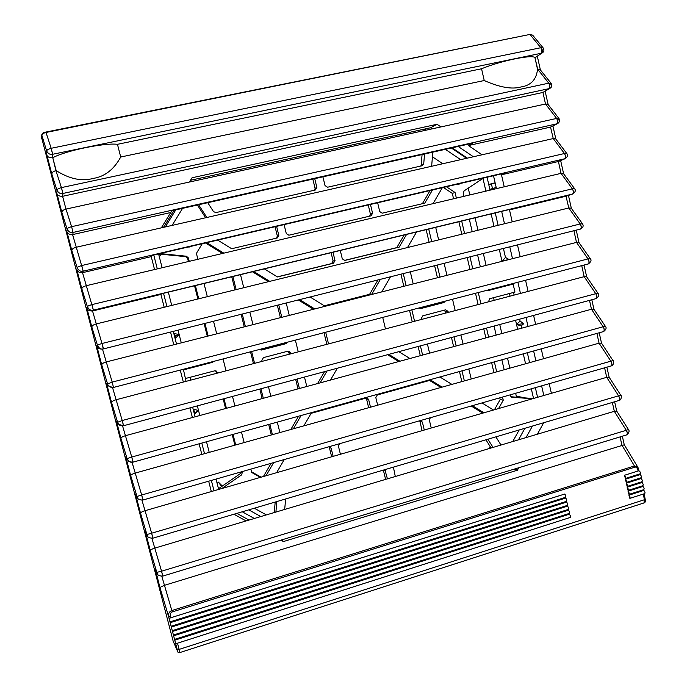<?xml version="1.0" encoding="UTF-8"?>
<svg xmlns="http://www.w3.org/2000/svg" width="687" height="687" viewBox="0 0 687 687"><rect width="100%" height="100%" fill="white"/><g stroke="black" fill="none" stroke-linecap="round" stroke-linejoin="round"><path stroke-width="1.03" d="M638.979 470.715L638.077 470.999L637.759 469.599C637.064 467.658 636.119 466.834 634.943 467.151L172.197 611.945C170.762 612.461 170.178 613.886 170.453 616.205L168.513 616.265L159.925 587.454L164.193 585.401L624.26 444.798L622.345 436.211M56.162 170.599L52.779 157.744L55.93 170.642L61.409 187.603C58.335 188.487 56.858 189.397 56.969 190.342L51.86 174.172C51.851 172.583 53.2 171.415 55.896 170.651L56.162 170.599C69.49 178.981 81.787 181.6 93.063 178.448C104.725 176.653 113.948 169.509 120.714 157.014L484.232 80.525C499.775 87.412 512.038 89.55 521.004 86.957C530.896 85.489 536.41 79.606 537.535 69.31L540.231 69.722L551.094 83.316L548.733 83.17L537.732 69.275L534.958 57.691L542.447 52.736L542.945 49.069M62.594 196.302C59.348 196.379 57.442 195.4 56.884 193.373L56.969 190.342C58.558 193.03 60.516 194.078 62.835 193.476L61.418 187.603L62.972 193.451L62.594 196.302L65.969 209.088L71.611 226.676C68.545 227.56 67.051 228.419 67.137 229.252L61.882 212.472C61.899 210.995 63.247 209.87 65.935 209.097L189.432 182.029L192.042 177.77L437.035 124.287L440.925 126.923L545.504 104.003L548.011 104.407L558.96 118.508L556.607 118.43C557.844 120.68 557.947 122.475 556.908 123.815L557.75 123.514C559.338 122.363 559.63 120.981 558.643 119.383M75.913 247.32L161.333 227.852L170.728 212.523L72.59 234.593C69.361 234.679 67.455 233.666 66.871 231.571L71.843 250.566C71.877 249.183 73.243 248.101 75.913 247.32M72.59 234.593L83.256 271.159L565.298 158.628C567.608 156.834 568.097 155.125 566.784 153.51L564.448 153.519L553.25 138.559L555.749 138.911L566.784 153.51M85.961 285.775L154.549 269.544L151.243 256.629L82.534 272.67C79.314 272.765 77.408 271.726 76.807 269.553L81.865 288.892C81.925 287.613 83.29 286.573 85.961 285.775M82.534 272.67L93.432 310.138L572.881 193.957C575.345 192.111 575.929 190.376 574.65 188.745L572.331 188.831C573.585 191.158 573.671 192.892 572.597 194.035L566.019 196.207L509.505 209.913L512.227 221.849L568.81 207.963L571.275 208.204L582.482 223.79L580.18 223.962C581.434 226.324 581.52 228.024 580.429 229.08L580.558 229.046C581.631 227.921 581.511 226.229 580.206 223.962L568.784 207.972L566.019 196.207M95.94 324.015L164.193 307.261L160.913 294.422L92.539 310.988C89.327 311.091 87.412 310.017 86.794 307.776L91.826 327.003C91.912 325.818 93.286 324.822 95.94 324.015M92.539 310.988L103.548 348.884L580.558 229.046C583.134 227.586 583.77 225.834 582.482 223.79M102.492 349.09L112.196 382.101L107.601 384.024L101.736 364.9C101.848 363.809 103.23 362.856 105.875 362.04L173.785 344.771L170.539 332.053M112.539 387.571L122.217 420.521L117.597 422.282L111.586 402.582C111.723 401.586 113.115 400.676 115.742 399.851L183.326 382.075L180.26 370.078M122.544 425.888L131.749 457.027L127.104 458.633L120.955 438.392C121.11 437.49 122.509 436.623 125.128 435.781L192.394 417.533L189.93 407.889M132.059 462.308L141.668 495.009L136.996 496.461L130.702 475.662C130.882 474.854 132.282 474.03 134.892 473.18L201.832 454.433L199.118 443.828M141.96 500.213L151.638 533.215L146.941 534.52L140.5 513.163C140.706 512.442 142.115 511.66 144.717 510.802L211.321 491.557L208.676 481.226M151.913 538.342L161.557 571.206L156.834 572.357L150.255 550.442C150.479 549.823 151.896 549.076 154.481 548.209L246.092 520.935L233.966 514.237M543.709 422.728L537.346 434.218L614.35 411.298L616.728 411.135L614.633 401.775M549.188 383.69L551.386 393.308L606.741 377.318L609.146 377.257M541.236 348.867L543.494 358.743L599.09 343.165L601.529 343.208M533.601 315.419L535.645 324.393L591.498 309.244L593.963 309.382M525.564 280.244L528.114 291.408L584.199 276.663L586.638 276.767L598.008 293.332L595.758 293.692L584.173 276.672L581.726 265.637M517.491 244.89L520.196 256.715L576.522 242.399L578.978 242.571L590.262 258.656L587.986 258.922C589.231 261.249 589.326 262.923 588.27 263.937L113.604 387.416L588.398 263.902C589.429 262.795 589.3 261.129 588.012 258.913L576.505 242.408L573.911 230.72M151.243 256.629L151.904 255.47L506.242 172.763L501.484 174.799L504.224 186.795L561.064 173.347L563.529 173.648L574.65 188.745M177.504 643.187L179.127 649.395L177.186 649.43L168.513 616.265C168.324 613.336 169.431 611.439 171.836 610.554L172.197 611.945M170.453 616.205L170.857 617.742L564.817 494.005L565.916 495.911L565.556 497.233M170.857 617.742L169.165 618.412M624.466 475.275L625.634 477.122L625.393 478.47L624.466 475.275L638.077 470.999M638.876 470.672L640.593 472.416L640.181 473.738M170.264 622.671L565.745 498.041L566.844 499.947L566.483 501.27M625.359 479.26L626.527 481.115L626.295 482.454L625.359 479.26L640.353 474.528L640.198 473.807M641.065 477.705L641.478 476.392L640.353 474.528M171.406 627.051L566.663 502.077L567.771 503.992L567.402 505.306M626.252 483.236L627.42 485.099L627.188 486.43L626.252 483.236L641.246 478.496L641.083 477.774M641.95 481.673L642.371 480.368L641.246 478.496M172.557 631.422L567.591 506.113L568.699 508.028L568.329 509.333M627.145 487.22L628.313 489.084L628.081 490.415L627.145 487.22L642.13 482.463L641.967 481.75M642.834 485.64L643.255 484.335L642.13 482.463M173.699 635.793L568.51 510.14L569.617 512.064L569.248 513.361M628.03 491.196L629.206 493.068L628.974 494.391L628.03 491.196L643.015 486.43L642.852 485.718M643.719 489.599L644.14 488.311L643.015 486.43M174.841 640.164L569.437 514.168L570.545 516.1L570.176 517.388M628.923 495.172L630.099 497.044L629.867 498.367L628.923 495.172L643.899 490.389L645.024 492.278L644.818 493.575L629.867 498.367M173.167 641.177L41.555 137.383M643.899 490.389L643.736 489.676M637.759 469.599L638.601 469.023L637.897 467.315L634.444 465.958L621.898 445.107L620.078 436.906M179.127 649.395L179.865 652.564L643.951 502.953L644.483 499.715L179.127 649.395M155.425 569.66L159.925 587.454M154.996 568.596L155.365 569.549M484.232 80.525L481.553 68.769C500.411 60.851 532.863 54.17 534.958 57.691L537.535 69.31M120.714 157.014L117.46 144.322L481.553 68.769M170.728 212.523L172.111 210.703L472.416 143.257L468.431 145.558L550.536 127.095L556.908 123.815L73.148 232.421L72.788 234.55M468.431 145.558L482.034 154.79L553.25 138.559L550.536 127.095M501.484 174.799L558.248 161.531L564.731 158.809C565.779 157.563 565.684 155.803 564.448 153.519C565.77 155.743 565.89 157.503 564.834 158.783M565.298 158.628L558.248 161.531M518.762 467.744L517.38 470.226L283.43 541.554L280.88 540.145M551.094 83.316C552.219 85.471 551.901 87.112 550.132 88.219L542.782 92.479L550.132 88.219C551.515 87.077 551.738 85.781 550.819 84.321M62.792 196.259L542.782 92.479M541.262 53.26C542.266 51.697 542.12 49.842 540.832 47.721L51.164 148.298C48.073 149.182 46.596 150.152 46.733 151.209C48.313 153.836 50.263 154.858 52.607 154.292L51.164 148.298L52.744 154.266L52.779 157.744C65.291 150.728 104.888 142.578 117.46 144.322M51.164 148.298L46.02 132.462L529.643 34.496L532.64 35.131L530.209 34.762L540.841 47.721L543.185 47.935C544.327 50.125 544.078 51.723 542.447 52.736L535.147 57.648M52.607 154.292L541.15 53.285C542.146 51.748 542.034 49.893 540.815 47.721L540.832 47.721M52.538 157.787C49.284 157.855 47.386 156.911 46.836 154.953L51.86 174.172M549.162 88.614C550.184 87.146 550.047 85.325 548.758 83.161L61.418 187.603M62.835 193.476L549.05 88.64C550.064 87.197 549.961 85.377 548.733 83.17M557.02 123.789C558.059 122.415 557.93 120.629 556.633 118.43L545.504 104.003L542.945 92.436M73.011 232.446L71.62 226.676L73.011 232.446C70.701 233.065 68.743 232 67.137 229.252L66.871 231.571M558.96 118.508C560.103 120.302 559.699 121.968 557.75 123.514L550.691 127.052M572.709 194.009C573.782 192.824 573.662 191.098 572.357 188.831L561.039 173.356L558.411 161.497M509.505 209.913L514.348 208.298L161.685 293.753L160.913 294.422M572.881 193.957L566.174 196.164M588.33 263.92L588.398 263.902C591.086 261.773 591.713 260.021 590.262 258.656M113.604 387.416L109.173 386.558L106.614 383.569L110.16 387.056L113.467 387.451L112.196 382.101L113.475 387.442M596.127 298.596L596.196 298.579C597.192 297.488 597.055 295.857 595.775 293.684C596.986 295.994 597.089 297.643 596.067 298.613L123.608 425.717L596.196 298.579C598.772 296.595 599.373 294.843 598.008 293.332M123.462 425.76L118.894 424.446L116.438 421.14L118.885 424.437C119.641 425.528 121.17 425.966 123.471 425.768L122.217 420.521L123.608 425.725M593.912 309.279L605.367 326.299L603.143 326.754L591.473 309.253L589.506 300.382M603.547 331.572L603.615 331.555C604.577 330.481 604.431 328.884 603.16 326.746C604.362 329.039 604.474 330.653 603.478 331.589L133.106 462.128L603.615 331.555C606.166 329.528 606.75 327.776 605.367 326.299M132.969 462.179C129.542 461.93 127.859 461.295 127.919 460.273L125.781 456.855L127.919 460.273C129.637 462.068 131.311 462.703 132.96 462.162L131.749 457.027L133.115 462.145M601.494 343.122L613.027 360.615L610.829 361.173C612.04 363.44 612.16 365.029 611.198 365.931L611.009 365.956M613.027 360.615C613.98 360.16 613.903 365.656 611.336 365.888C612.263 364.84 612.1 363.268 610.855 361.173L599.064 343.174L596.909 333.418M136.12 495.387L137.572 497.766C137.666 499.148 139.427 499.913 142.862 500.076L141.668 495.009L142.999 500.007M609.12 377.197L620.739 395.162L618.566 395.824C619.76 398.065 619.897 399.628 618.97 400.495L618.729 400.512M619.039 400.469L619.107 400.452C620 399.422 619.829 397.876 618.592 395.815L606.715 377.326L604.612 367.82M145.781 532.614L147.379 535.594C147.507 537.182 149.319 538.05 152.815 538.204L151.638 533.215L152.961 538.161L619.107 400.452C621.744 400.023 621.641 394.836 620.739 395.162M616.711 411.084L628.407 429.521L626.269 430.294L614.324 411.307L612.357 402.445M626.767 434.862L626.836 434.845C627.695 433.832 627.506 432.312 626.286 430.285C627.446 432.518 627.592 434.047 626.699 434.888L626.415 434.905M157.194 573.284C157.357 575.053 159.195 575.998 162.707 576.118L161.557 571.206L162.853 576.075L626.836 434.845C629.129 432.69 629.653 430.921 628.407 429.521M246.092 520.935L537.346 434.218M211.321 491.557L551.386 393.308M201.832 454.433L543.494 358.743M189.432 182.029L440.925 126.923M161.333 227.852L482.034 154.79M154.549 269.544L504.224 186.795M164.193 307.261L512.227 221.849M173.785 344.771L520.196 256.715M183.326 382.075L528.114 291.408M192.394 417.533L535.645 324.393M432.106 128.855L430.509 127.773L190.497 180.277M236.878 513.378L248.986 520.068M526.019 437.593L532.425 426.06M543.821 395.497L541.614 385.862M535.894 360.864L533.627 350.98M528.02 326.462L525.959 317.48M520.454 293.426L517.895 282.245M512.493 258.673L509.788 246.831M504.498 223.747L501.665 211.373M496.461 188.633L493.506 175.735M473.395 156.756L458.16 146.46M517.38 470.226L514.348 469.084M281.988 539.81L283.43 541.554M430.509 127.773L437.035 124.287M147.379 535.594L145.73 532.511M136.086 495.336L137.623 497.86M611.336 365.888L142.862 500.042M103.239 348.953L102.105 343.466C99.065 344.359 97.545 345.054 97.545 345.552C99.117 348.412 101.015 349.546 103.239 348.953L102.38 349.108C99.237 349.159 97.356 348.051 96.738 345.776L101.736 364.9M93.295 310.163L91.964 304.607C88.906 305.5 87.404 306.247 87.429 306.857C89.052 309.725 91.01 310.833 93.295 310.163L92.736 310.945M83.127 271.185L81.762 265.526C78.696 266.41 77.193 267.217 77.253 267.939C78.868 270.747 80.826 271.829 83.127 271.185L82.732 272.636M46.836 154.953L46.733 151.209L41.761 134.97C41.976 133.381 43.358 132.419 45.917 132.059L529.643 34.496L46.02 132.462C43.401 133.063 42.001 134.163 41.821 135.751L41.606 138.31M638.429 468.886L637.897 467.315M495.164 182.982L491.437 184.013L492.485 188.573M491.437 184.013L488.775 184.64M467.358 158.13L452.089 147.817M425.992 130.195L424.386 129.104M173.974 210.282L163.532 227.354M175.778 209.879L165.335 226.942M507.461 284.959L511.549 283.894M499.303 249.467L501.922 260.888L502.798 261.137M503.416 248.428L505.477 257.445L502.034 261.335M187.723 368.138L182.982 369.366M181.282 342.873L179.195 334.689L175.082 338.459L176.516 344.084M490.037 190.153L487.074 177.237M482.978 178.405L485.898 191.132M498.109 225.31L495.267 212.918M491.136 213.923L493.987 226.324M531.317 388.808L533.541 398.469M537.569 397.301L535.362 387.657M523.288 353.848L525.564 363.758M529.617 362.624L527.341 352.723M521.708 328.18L521.175 325.836L516.555 324.556L517.646 329.279M515.576 320.271L516.555 324.556L520.085 321.087L519.647 319.18M514.116 295.092L513.515 292.456M509.428 293.529L510.029 296.166M162.115 267.75L158.585 253.915M153.768 255.04L157.306 268.892M171.724 305.414L168.341 292.147M163.54 293.306L166.941 306.591M173.27 331.366L173.768 333.315L179.195 334.689L178.045 330.172M211.364 480.462L214 490.784M218.672 489.427L216.036 479.122M201.806 443.081L204.52 453.678M209.217 452.364L206.512 441.775M192.635 407.159L195.099 416.794M199.814 415.515L197.358 405.888M194.455 414.287L198.526 410.465L193.159 409.203L195.16 412.543L194.455 414.287M190.78 380.117L190.059 377.292M213.855 361.336L212.515 362.332L183.506 369.889L186.04 381.362M518.496 439.835L524.911 428.284M519.174 429.976L512.742 441.543M260.811 516.547L248.78 509.857M242.262 511.781L254.327 518.479M172.119 225.396L182.527 208.367M445.348 149.337L460.668 159.659M466.593 158.302L451.325 147.988M488.457 301.842L489.728 298.69L514.958 292.078L513.129 284.092L487.873 290.661L486.413 290.429M513.129 284.092L511.609 284.169M507.521 285.234L506.096 285.311M532.502 398.769L511.643 397.206L510.003 394.913M504.172 369.752L501.871 359.799M496.16 335.11L494.065 326.059M480.35 266.848L477.594 254.92M472.209 231.674L469.324 219.205M464.026 196.31L463.278 193.09L464.12 190.857L483.468 178.079M533.215 398.563L510.75 396.734M485.949 439.792L491.059 448.001M383.355 470.097L385.613 479.397M275.186 502.06L274.276 512.536M242.425 471.565L241.73 474.803L240.527 473.489L218.483 488.706M240.527 473.489L241.498 471.823M215.666 370.817L216.688 373.307M223.172 398.941L225.602 408.525M232.206 434.639L234.877 445.176M158.594 253.932L185.636 256.655L187.594 258.338L188.401 261.532M194.541 285.792L197.882 299M204.116 323.62L207.311 336.252M188.977 247.354L189.44 246.71M205.628 217.762L206.521 216.972L206.778 217.504M197.392 205.027L205.593 217.71M314.766 190.136L315.084 188.384L316.853 187.439L315.316 190.016L215.881 212.609L213.494 211.613L207.749 202.699M312.834 179.101L315.084 188.384M420.805 166.048L421.165 165.026L423.707 163.918L422.187 165.73L327.579 187.225L325.028 185.584L322.916 176.834M422.076 154.558L421.165 165.026M458.066 184.013L457.576 184.331M429.547 380.443L440.968 387.451M303.826 425.863L311.117 413.334L366.162 398.048L367.305 398.074L368.653 399.542L366.514 398.846L368.661 407.709M366.514 398.846L366.128 398.056M471.23 406.026L482.806 413.127M420.487 420.556L422.376 422.093L419.86 421.234L422.11 430.655M419.86 421.234L419.697 420.788M329.176 446.713L331.151 448.267L329.288 447.185L331.649 456.795M329.288 447.185L329.116 446.73M430.062 190.548L422.402 203.695M369.7 216.139L370.396 214.009L372.569 213.271L371.066 215.821L288.883 235.22L286.29 233.589L284.092 224.615M368.241 204.975L370.396 214.009M443.355 187.448L452.304 193.391L453.557 198.783M458.89 221.738L461.793 234.224M485.829 337.918L483.768 328.833M467.203 257.531L469.985 269.484M475.507 293.272L478.126 304.556M499.801 397.842L500.188 399.508L494.442 409.761M491.626 362.642L493.936 372.62M445.339 301.121L443.922 302.538L441.243 302.581L442.273 301.919M426.155 229.673L429.109 242.245M434.613 265.714L437.447 277.754M441.243 302.581L419.534 308.231M404.162 234.997L396.811 247.612L344.187 260.493M331.1 252.704L333.109 261.008L331.598 263.576L277.333 276.861M287.638 342.143L286.11 343.629L284.581 343.354L285.68 342.65M277.333 305.226L280.416 317.669M252.404 271.769L268.523 281.661M259.849 349.76L261.532 350.026L259.48 349.468M284.581 343.354L260.184 349.7M298.553 416.228L290.816 429.504M288.136 351.134L289.442 354.174M295.685 379.43L298.021 388.868M400.942 274.173L403.819 286.299M409.546 310.43L412.269 321.877M418.117 346.488L420.298 355.694M377.97 279.944L369.615 294.285L324.316 305.792M324.006 332.68L326.857 344.333M298.338 299.953L313.504 309.262M324.513 371.676L317.583 383.561M387.588 354.707L398.735 361.542M444.532 310.12L445.743 313.074M451.479 337.515L453.626 346.652M459.474 371.564L461.836 381.611M262.151 398.606L259.832 389.082M241.128 314.32L244.263 326.857M250.506 351.804L253.469 363.629M205.465 242.975L222.545 253.451M231.742 276.784L235.014 289.88M276.612 238.114L277.325 235.933L278.81 235.349L277.247 237.968L231.665 248.728L217.685 240.115M275.058 226.727L277.325 235.933M261.12 477.164L251.511 471.789M263.361 476.52L263.877 476.374M271.09 463.347L263.636 476.143M268.694 424.514L271.305 434.974M377.652 405.184L375.806 397.55L377.3 394.956L430.715 380.126L442.127 387.125M185.688 378.443L214.67 370.843L216.199 370.997L217.513 373.084M223.996 398.718L226.427 408.301M233.03 434.416L235.693 444.944M241.73 474.803L221.875 488.509M276.818 501.57L275.908 512.055M284.676 509.445L285.655 498.968M384.857 469.659L387.434 478.848M395.308 476.512L393.393 467.134M487.882 439.225L493.051 447.409M500.986 445.047L495.894 436.855M460.153 183.523L458.796 184.339L457.276 184.193M431.651 166.263L432.801 152.153M424.566 154L423.707 163.918M314.732 178.672L316.853 187.439M198.62 204.752L206.521 216.972M189.998 246.581L186.744 247.346M160.037 253.572L186.4 256.225L188.384 257.926L189.243 261.335M195.383 285.594L198.723 298.793M204.949 323.414L208.144 336.046M368.653 399.542L370.499 407.193M472.381 405.691L483.949 412.793M431.247 428.018L429.358 420.092L430.32 417.739M422.376 422.093L424.274 430.036M340.417 454.262L338.433 446.181L339.438 443.776M276.595 472.699L284.22 459.594M331.151 448.267L333.143 456.357M432.467 189.99L424.806 203.129L382.221 213.185L379.739 211.579L377.644 202.785M370.465 204.46L372.569 213.271M433.042 203.644L442.325 187.688M446.387 186.735L455.06 192.506L456.366 198.122M461.69 221.059L464.584 233.546M438.641 239.909L435.704 227.354M469.994 256.826L472.759 268.772M478.281 292.55L480.9 303.826M486.525 328.085L488.629 337.154M463.038 344.101L460.9 334.981M455.189 310.584L452.535 299.249M446.936 275.341L444.128 263.327M494.374 361.877L496.684 371.847M502.532 397.06L503.262 400.186L498.573 408.567M493.524 410.027L482.016 402.934M471.205 378.984L468.852 368.962M407.511 247.552L416.554 231.991M428.722 229.046L431.668 241.618M437.172 265.07L439.998 277.101M443.922 302.538L421.071 308.48L419.164 307.931M413.188 283.92L410.319 271.82M406.584 234.413L399.173 247.131L344.822 260.442L342.298 258.853L340.28 250.48M332.98 252.249L335.016 260.631L333.487 263.215L277.462 276.938L264.375 268.875M253.683 271.459L269.785 281.352M278.742 304.873L281.816 317.317M286.11 343.629L261.532 350.026M252.971 324.65L249.853 312.13M243.765 287.733L240.502 274.654M262.125 361.353L261.859 360.263L263.422 357.609L287.973 351.169L288.944 351.143L290.833 353.805M297.076 379.061L299.403 388.498M301.086 415.523L293.358 428.791M279.892 432.57L277.29 422.127M270.833 396.244L268.462 386.755M385.476 328.918L382.719 317.411M381.714 291.923L390.508 276.792M403.26 273.589L406.137 285.715M411.857 309.828L414.57 321.267M420.41 345.879L422.591 355.067M409.899 358.511L398.812 351.684M380.426 279.326L371.779 294.173L324.822 306.11L310.052 297.007M299.584 299.635L314.749 308.944M325.69 332.242L328.532 343.895M327.021 370.997L320.108 382.882M306.797 386.489L304.478 377.069M298.261 351.856L295.367 340.134M289.279 315.419L286.213 302.993M330.456 380.074L337.343 368.223M388.782 354.389L399.92 361.225M421.586 319.421L421.337 318.364L422.806 315.814L445.631 309.828L448.036 311.348L448.276 312.405M454.013 336.836L456.159 345.965M461.999 370.86L464.352 380.907M451.909 384.394L439.903 376.991M429.581 353.178L427.408 343.989M234.911 405.991L232.498 396.433M226.04 370.843L223.043 358.949M216.714 333.865L213.528 321.258M242.253 314.036L245.388 326.574M251.622 351.512L254.576 363.337M260.94 388.782L263.319 398.288M207.328 296.681L204.005 283.499M197.89 259.282L196.619 254.25L196.868 252.576L202.236 243.722M206.761 242.666L223.842 253.151M232.867 276.509L236.148 289.605M276.595 226.367L278.81 235.349M273.658 462.617L266.006 475.756M260.39 477.379L251.674 472.45L250.841 469.152M244.143 442.583L241.489 432.063M269.802 424.205L272.413 434.665M500.188 399.508L503.262 400.186M452.304 193.391L455.06 192.506M396.811 247.612L399.173 247.131M369.615 294.285L371.779 294.173M217.169 483.562L218.372 482.102L222.339 486.044M161.866 254.267L160.535 255.289L158.749 254.568M516.804 397.18L517.139 396.287L524.207 397.73M490.209 446.627L489.118 448.577M468.242 188.135L469.814 194.936M475.095 217.805L477.972 230.257M483.339 253.477L486.095 265.388M493.558 297.694L494.168 300.339M499.758 324.53L501.845 333.564M507.538 358.219L509.84 368.163M515.645 393.299L516.538 397.163M432.406 156.773L442.78 163.729M505.477 257.445L509.093 259.54M501.922 260.888L509.11 259.531M183.506 369.889L183.051 369.658M175.082 338.459L173.768 333.315L175.614 336.02L175.082 338.459M198.526 410.465L195.16 412.543M179.195 334.689L175.614 336.02M266.341 514.907L254.345 508.217M218.372 482.102L221.635 486.525M489.857 189.354L496.194 187.474M495.112 182.759L488.74 184.485M520.085 321.087L523.812 323.68L521.175 325.836M516.555 324.556L523.812 323.68M161.814 576.256L171.836 610.554L634.444 465.958L634.943 467.151M173.124 641.074L177.538 651.25L173.038 640.842M177.186 649.43L177.538 651.25M150.255 550.442L145.275 531.412M140.5 513.163L135.502 494.022M130.702 475.662L125.781 456.855M120.955 438.392L116.438 421.14M111.586 402.582L106.614 383.569M91.826 327.003L97.545 345.552L96.738 345.776M81.865 288.892L87.429 306.857L86.794 307.776M71.843 250.566L77.253 267.939L76.807 269.553M61.882 212.472L56.884 193.373M643.23 494.09L644.483 499.715L645.316 499.14C645.651 501.407 645.187 502.678 643.951 502.953M645.136 498.977L644.131 493.798M71.62 226.676L556.633 118.43M81.762 265.526L564.465 153.51M91.964 304.607L572.357 188.831M102.105 343.466L580.206 223.962M112.196 382.101L588.012 258.913M122.217 420.521L595.775 293.684M131.749 457.027L603.16 326.746M141.668 495.009L610.855 361.173M151.638 533.215L618.592 395.815M161.557 571.206L626.286 430.285M487.109 290.695L487.873 290.661M511.411 397.146L511.875 397.241M487.169 337.549L485.769 337.446M445.331 311.331L448.036 311.348M420.109 308.489L421.071 308.48M288.995 352.379L290.567 352.714M262.726 398.451L262.091 398.117M331.598 263.576L333.487 263.215M333.109 261.008L335.016 260.631M187.594 258.338L188.384 257.926M242.64 472.416L241.97 471.694M216.336 371.899L217.341 372.406M185.636 256.655L186.4 256.225M189.784 246.633L189.303 246.934M212.515 362.332L211.579 361.929M385.45 470.672L384.033 469.899M488.191 439.603L487.435 439.354M458.332 184.434L459.225 184.133M169.079 618.223L169.569 618.068M41.761 134.978L41.538 137.546M638.962 470.647L638.601 469.023M177.624 651.491C177.409 652.057 178.156 652.418 179.865 652.564M175.795 643.736L570.382 517.405M628.974 494.391L643.934 489.616M174.653 639.365L569.454 513.387M628.081 490.415L643.049 485.649M173.51 634.994L568.527 509.35M627.188 486.43L642.165 481.681M172.368 630.623L567.608 505.323M626.295 482.454L641.272 477.714M171.226 626.243L566.681 501.287M625.393 478.47L640.387 473.747M170.084 621.864L565.753 497.251M548.132 104.561L545.152 91.259M555.843 139.049L552.923 125.996M563.615 173.759L560.661 160.578M571.344 208.29L568.458 195.417M103.411 348.919L580.429 229.08M579.029 242.648L576.23 230.136M586.672 276.827L584.036 265.036M593.946 309.322L591.808 299.764M601.52 343.165L599.193 332.783M609.137 377.223L606.887 367.167M540.377 69.902L537.346 56.368M532.64 35.131L543.177 47.927M637.88 467.28L624.251 444.772"/></g></svg>
